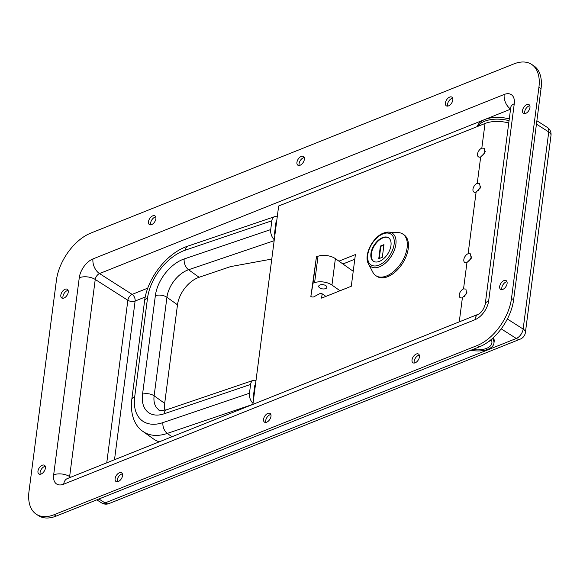 <?xml version="1.0" encoding="UTF-8"?>
<svg xmlns="http://www.w3.org/2000/svg" width="580" height="580" viewBox="0 0 580 580"><rect width="100%" height="100%" fill="white"/><g stroke="black" fill="none" stroke-linecap="round" stroke-linejoin="round"><path stroke-width="0.87" d="M63.959 298.048A5.162 2.994 -57.5 0 0 67.846 293.719A5.162 2.994 -57.5 0 0 67.309 289.297A5.162 2.994 -57.5 0 0 65.105 289.246A5.162 2.994 -57.5 0 0 61.226 293.582A5.162 2.994 -57.5 0 0 61.756 298.004A5.162 2.994 -57.5 0 0 63.959 298.048M68.121 290.377A5.162 2.994 -57.5 0 0 67.236 290.609A5.162 2.994 -57.5 0 0 63.075 298.279M41.108 474.034A5.162 2.994 -57.5 0 0 44.986 469.698A5.162 2.994 -57.5 0 0 44.457 465.276A5.162 2.994 -57.5 0 0 42.246 465.233A5.162 2.994 -57.5 0 0 38.367 469.561A5.162 2.994 -57.5 0 0 38.903 473.983A5.162 2.994 -57.5 0 0 41.108 474.034M45.262 466.363A5.162 2.994 -57.5 0 0 44.377 466.588A5.162 2.994 -57.5 0 0 40.223 474.259M151.612 224.619A5.162 2.994 -57.5 0 0 155.498 220.291A5.162 2.994 -57.5 0 0 154.962 215.869A5.162 2.994 -57.5 0 0 152.757 215.825A5.162 2.994 -57.5 0 0 148.879 220.154A5.162 2.994 -57.5 0 0 149.408 224.576A5.162 2.994 -57.5 0 0 151.612 224.619M155.774 216.949A5.162 2.994 -57.5 0 0 154.889 217.181A5.162 2.994 -57.5 0 0 150.727 224.851M300.077 165.256A5.162 2.994 -57.5 0 0 303.956 160.921A5.162 2.994 -57.5 0 0 303.427 156.499A5.162 2.994 -57.5 0 0 301.216 156.455A5.162 2.994 -57.5 0 0 297.337 160.783A5.162 2.994 -57.5 0 0 297.866 165.206A5.162 2.994 -57.5 0 0 300.077 165.256M304.232 157.586A5.162 2.994 -57.5 0 0 303.347 157.811A5.162 2.994 -57.5 0 0 299.193 165.481M118.247 481.56A5.162 2.994 -57.5 0 0 122.126 477.224A5.162 2.994 -57.5 0 0 121.597 472.801A5.162 2.994 -57.5 0 0 119.386 472.758A5.162 2.994 -57.5 0 0 115.507 477.093A5.162 2.994 -57.5 0 0 116.036 481.509A5.162 2.994 -57.5 0 0 118.247 481.56M122.402 473.889A5.162 2.994 -57.5 0 0 121.517 474.114A5.162 2.994 -57.5 0 0 117.363 481.784M266.706 422.189A5.162 2.994 -57.5 0 0 270.584 417.854A5.162 2.994 -57.5 0 0 270.055 413.431A5.162 2.994 -57.5 0 0 267.851 413.388A5.162 2.994 -57.5 0 0 263.965 417.723A5.162 2.994 -57.5 0 0 264.502 422.146A5.162 2.994 -57.5 0 0 266.706 422.189M270.86 414.519A5.162 2.994 -57.5 0 0 269.976 414.743A5.162 2.994 -57.5 0 0 265.821 422.414M448.536 105.886A5.162 2.994 -57.5 0 0 452.414 101.551A5.162 2.994 -57.5 0 0 451.885 97.128A5.162 2.994 -57.5 0 0 449.681 97.085A5.162 2.994 -57.5 0 0 445.795 101.42A5.162 2.994 -57.5 0 0 446.332 105.835A5.162 2.994 -57.5 0 0 448.536 105.886M452.69 98.216A5.162 2.994 -57.5 0 0 451.805 98.441A5.162 2.994 -57.5 0 0 447.651 106.111M415.164 362.819A5.162 2.994 -57.5 0 0 419.043 358.491A5.162 2.994 -57.5 0 0 418.513 354.068A5.162 2.994 -57.5 0 0 416.31 354.017A5.162 2.994 -57.5 0 0 412.431 358.353A5.162 2.994 -57.5 0 0 412.96 362.775A5.162 2.994 -57.5 0 0 415.164 362.819M419.318 355.149A5.162 2.994 -57.5 0 0 418.434 355.38A5.162 2.994 -57.5 0 0 414.279 363.051M525.676 113.412A5.162 2.994 -57.5 0 0 529.554 109.076A5.162 2.994 -57.5 0 0 529.025 104.654A5.162 2.994 -57.5 0 0 526.814 104.61A5.162 2.994 -57.5 0 0 522.935 108.946A5.162 2.994 -57.5 0 0 523.464 113.368A5.162 2.994 -57.5 0 0 525.676 113.412M529.83 105.741A5.162 2.994 -57.5 0 0 528.946 105.966A5.162 2.994 -57.5 0 0 524.791 113.636M502.816 289.391A5.162 2.994 -57.5 0 0 506.695 285.063A5.162 2.994 -57.5 0 0 506.166 280.64A5.162 2.994 -57.5 0 0 503.962 280.597A5.162 2.994 -57.5 0 0 500.083 284.925A5.162 2.994 -57.5 0 0 500.613 289.348A5.162 2.994 -57.5 0 0 502.816 289.391M506.971 281.72A5.162 2.994 -57.5 0 0 506.086 281.952A5.162 2.994 -57.5 0 0 501.932 289.623M493.319 337.654A19.626 10.048 7.4 0 1 494.174 341.439L493.942 343.2A19.626 10.048 -172.6 0 0 492.449 338.452M54.121 514.707L477.231 345.506A41.318 23.976 -57.5 0 0 511.495 298.439L538.922 87.254A41.318 23.976 -57.5 0 0 531.454 64.293A41.318 23.976 -57.5 0 0 513.8 63.938L90.69 233.138A41.318 23.976 -57.5 0 0 56.427 280.205L29 491.383A41.318 23.976 -57.5 0 0 36.467 514.344A41.318 23.976 -57.5 0 0 54.121 514.707L56.245 516.062L479.363 346.862L477.231 345.506M511.495 298.439L513.626 299.795L541.053 88.617L538.922 87.254M513.626 299.795A41.318 23.976 122.5 0 1 479.363 346.862M56.245 516.062A41.318 23.976 122.5 0 1 38.599 515.707L36.467 514.344M531.454 64.293L533.578 65.656A41.318 23.976 122.5 0 1 541.053 88.617M352.089 270.483L353.3 270.751M480.682 156.919L484.902 152.815L484.184 148.262L481.821 148.125A5.162 2.994 -57.5 0 0 477.942 152.453A5.162 2.994 -57.5 0 0 478.471 156.875A5.162 2.994 -57.5 0 0 480.682 156.919L477.253 183.316A5.162 2.994 -57.5 0 0 473.374 187.652A5.162 2.994 -57.5 0 0 473.903 192.074A5.162 2.994 -57.5 0 0 476.108 192.118L480.334 188.007L479.609 183.461L477.253 183.316M466.965 262.508L471.192 258.404L470.467 253.851L468.111 253.714A5.162 2.994 -57.5 0 0 464.232 258.042A5.162 2.994 -57.5 0 0 464.761 262.464A5.162 2.994 -57.5 0 0 466.965 262.508L463.536 288.905A5.162 2.994 -57.5 0 0 459.657 293.241A5.162 2.994 -57.5 0 0 460.186 297.663A5.162 2.994 -57.5 0 0 462.398 297.707L466.617 293.603L465.899 289.05L463.536 288.905M171.963 436.747L167.294 433.42L252.902 404.361L278.661 206.009L485.025 123.482A23.758 12.165 7.4 0 1 508.754 122.975M322.146 293.835L321.588 298.12L351.284 286.252L355.395 254.569L338.923 261.16M480.791 186.419L478.022 190.943M467.074 292.015L464.304 296.532M471.649 256.817L468.879 261.341M485.358 151.228L482.596 155.752M354.793 259.231L342.911 263.98M164.901 410.263A24.795 15.37 125.5 0 1 164.684 403.361L177.487 304.812A24.795 15.37 125.5 0 1 199.107 277.284L230.572 266.604L271.774 259.071M277.233 217.014A8.265 4.915 71.3 0 0 274.478 216.724A8.265 4.915 71.3 0 0 271.853 220.784L185.332 250.147A43.384 26.898 -54.5 0 0 147.494 298.316L134.69 396.865A43.384 26.898 -54.5 0 0 162.929 422.61A8.265 4.915 -108.7 0 0 167.294 433.42A51.649 32.023 125.5 0 1 143.006 431.469L153.562 439.002A51.649 32.023 -54.5 0 0 159.261 441.829M255.976 380.683A8.265 4.915 71.3 0 0 253.221 380.386A8.265 4.915 71.3 0 0 250.596 384.446L249.458 393.247A8.265 4.915 71.3 0 0 253.025 403.397M271.853 220.784L270.715 229.579A8.265 4.915 71.3 0 0 274.282 239.728M255.301 385.881L254.787 385.512L253.185 397.829L253.699 398.199M276.558 222.213L276.044 221.843L274.442 234.168L274.956 234.53M325.931 285.723A4.133 2.117 7.4 0 1 326.888 287.332A4.133 2.117 7.4 0 1 324.075 288.942A4.133 2.117 7.4 0 1 319.66 287.876A4.133 2.117 7.4 0 1 318.695 286.266A4.133 2.117 7.4 0 1 321.508 284.649A4.133 2.117 7.4 0 1 325.931 285.723M325.887 296.409L322.632 294.096A2.066 1.058 7.4 0 0 319.478 293.806L313.744 296.873A2.066 1.058 7.4 0 1 310.851 296.467L316.455 256.781L318.021 256.244A12.398 6.344 7.4 0 1 335.385 258.651L353.227 271.288M310.851 296.467L313.026 283.178L314.599 282.641A12.398 6.344 7.4 0 1 331.956 285.048L340.01 290.754M316.455 256.781L313.026 283.178M398.163 232.573A24.795 14.384 122.5 0 1 402.658 233.943A24.795 14.384 122.5 0 1 405.202 255.171A24.795 14.384 122.5 0 1 386.577 275.964A24.795 14.384 122.5 0 1 375.985 275.746A24.795 14.384 122.5 0 1 372.846 272.252L368.445 263.871A19.843 11.52 122.5 0 0 379.436 266.844A19.843 11.52 122.5 0 0 395.27 247.348A19.843 11.52 122.5 0 0 388.709 232.109L398.163 232.573M402.658 233.943L403.789 234.668A24.795 14.384 122.5 0 1 406.334 255.896A24.795 14.384 122.5 0 1 387.715 276.689A24.795 14.384 122.5 0 1 377.123 276.471L375.985 275.746M373.665 261.392A13.949 8.091 122.5 0 1 372.52 249.4A13.949 8.091 122.5 0 1 382.923 237.894A13.949 8.091 122.5 0 1 388.658 237.887M379.407 261.384A13.949 8.091 122.5 0 1 373.455 261.261A13.949 8.091 122.5 0 1 372.019 249.32A13.949 8.091 122.5 0 1 382.495 237.626A13.949 8.091 122.5 0 1 388.455 237.749A13.949 8.091 122.5 0 1 389.883 249.69A13.949 8.091 122.5 0 1 379.407 261.384M380.4 246.05L378.754 258.716L382.322 257.295L383.967 244.622L380.4 246.05L380.828 246.319L379.24 258.528M383.909 245.086L380.828 246.319M491.224 339.713A17.559 8.99 7.4 0 1 488.44 341.707M472.751 349.508A17.559 8.99 -172.6 0 0 491.891 342.932A17.559 8.99 -172.6 0 0 491.144 339.575M470.866 350.262A19.626 10.048 -172.6 0 0 493.942 343.2M509.284 118.915A24.795 12.695 -172.6 0 0 477.318 126.563M509.051 120.676A24.795 12.695 -172.6 0 0 477.884 126.338M114.506 459.723L135.118 301.049L145.254 296.996M70.702 477.238L69.636 476.557L95.236 279.458A11.361 5.822 -172.6 0 0 79.264 277.748L53.664 474.846A16.53 9.592 122.5 0 0 63.713 484.177L474.947 319.725A11.361 7.199 -111.8 0 1 478.536 314.15L67.244 478.623M79.264 277.748A16.53 9.592 122.5 0 1 92.974 258.919L504.209 94.468A16.53 9.592 122.5 0 1 514.257 103.798L488.657 300.897A16.53 9.592 122.5 0 1 474.947 319.725M507.355 318.993L523.145 329.063L548.745 131.957L536.442 124.113M98.912 499.003L105.06 502.925L516.294 338.474L501.192 328.845M101.529 502.853A8.265 4.792 -57.5 0 0 105.06 502.925A8.265 5.234 68.2 0 0 109.04 503.563A8.265 8.265 0 0 1 101.529 502.853L96.809 499.844M551 135.401A8.265 8.265 0 0 0 547.252 127.368A8.265 4.792 -57.5 0 1 548.745 131.957A8.265 4.234 7.4 0 1 551 135.401L525.4 332.5A8.265 4.234 -172.6 0 0 523.145 329.063A8.265 4.792 -57.5 0 1 516.294 338.474A8.265 5.234 68.2 0 0 520.274 339.111L109.04 503.563M147.791 288.13L132.138 294.386L99.513 273.571A5.162 2.994 -57.5 0 0 95.236 279.458L127.861 300.273L106.749 462.825M92.974 258.919A11.361 7.199 -111.8 0 0 99.513 273.571L510.545 109.207M135.118 301.049A5.162 2.646 7.4 0 1 127.861 300.273A5.162 2.994 -57.5 0 1 132.138 294.386A5.162 3.27 68.2 0 1 135.118 301.049M53.664 474.846A11.361 5.822 7.4 0 1 69.636 476.557A5.162 2.994 -57.5 0 0 69.614 477.673M63.713 484.177A11.361 7.199 -111.8 0 1 67.302 478.601M510.567 109.004A11.361 7.199 -111.8 0 1 504.209 94.468M510.908 106.771L510.791 107.307A11.361 5.822 7.4 0 1 514.257 103.798M488.657 300.897A11.361 5.822 -172.6 0 0 485.192 304.413L510.791 107.307M485.025 123.482L481.821 148.125M476.108 192.118L468.111 253.714M462.398 297.707L459.259 321.856M274.159 240.7L188.551 269.751A24.795 15.37 -54.5 0 0 166.931 297.279L154.128 395.828A24.795 15.37 -54.5 0 0 158.608 409.603C158.441 410.676 161.131 410.72 166.692 409.755A8.265 4.915 71.3 0 0 164.075 413.815A33.053 20.496 125.5 0 1 142.557 394.197L155.36 295.648A33.053 20.496 125.5 0 1 184.186 258.948L270.715 229.579M199.107 277.284L188.551 269.751A8.265 4.915 -108.7 0 1 184.186 258.948M177.487 304.812L166.931 297.279A8.265 4.234 -172.6 0 0 155.36 295.648M164.684 403.361L154.128 395.828A8.265 4.234 -172.6 0 0 142.557 394.197M250.596 384.446L164.075 413.815M162.929 422.61L249.458 393.247M143.006 431.469C136.271 427.199 129.811 416.382 131.776 399.569A8.265 4.234 7.4 0 1 134.69 396.865M131.776 399.569L144.572 301.02A8.265 4.234 7.4 0 1 147.494 298.316M144.572 301.02C147.24 278.183 167.054 252.837 187.949 246.087A8.265 4.915 71.3 0 0 185.332 250.147M318.021 256.244L314.599 282.641M335.385 258.651L331.956 285.048M383.822 233.03A19.843 11.52 122.5 0 1 388.709 232.109L383.503 233.08C372.715 236.974 363.413 255.309 368.445 263.871M382.981 233.885A18.335 10.636 122.5 0 1 394.125 244.238A18.335 10.636 122.5 0 1 378.921 265.118A18.335 10.636 122.5 0 1 367.778 254.772A18.335 10.636 122.5 0 1 382.981 233.885M520.274 339.111A8.265 8.265 0 0 0 525.4 332.5M547.252 127.368L536.877 120.749M525.48 113.484L524.639 112.948M478.536 314.15C481.487 312.555 483.705 309.307 485.192 304.413M166.692 409.755L253.221 380.386M187.949 246.087L274.478 216.724"/></g></svg>
